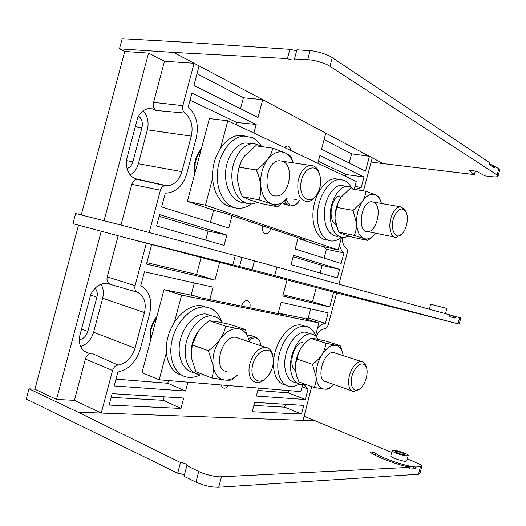 <?xml version="1.0" encoding="UTF-8"?>
<svg xmlns="http://www.w3.org/2000/svg" width="526" height="526" viewBox="0 0 526 526"><rect width="100%" height="100%" fill="white"/><g stroke="black" fill="none" stroke-linecap="round" stroke-linejoin="round"><path stroke-width="0.79" d="M302.628 384.684L300.8 391.6L159.181 379.772L141.987 372.632L164 289.609L194.377 295.836L200.123 297.617L286.216 315.205L280.706 313.549L302.443 318.006L318.92 322.931L315.574 335.627M159.181 379.772L166.361 352.67M174.441 322.201L181.615 295.119L318.92 322.931M164 289.609L181.615 295.119M280.706 313.549L280.575 314.055M353.603 371.737C347.982 382.987 353.189 395.217 360.382 388.366C365.761 383.98 368.923 371.77 366.043 366.523C362.486 361.776 358.337 363.519 353.603 371.737M359.166 389.266L353.682 391.482C348.205 391.212 346.805 379.601 351.296 370.501C354.353 364.485 357.739 361.493 361.454 361.513C363.157 361.697 364.492 362.736 365.445 364.61L366.3 367.089M252.401 366.234C249.692 379.075 259.423 385.874 267.057 377.109C272.626 370.284 274.487 363.065 272.646 355.471C269.509 344.313 254.683 351.802 252.401 366.234M265.597 378.49C262.54 381.495 259.469 382.849 256.386 382.566C250.422 381.074 248.062 375.459 249.317 365.728C252.395 354.103 257.786 347.969 265.479 347.338C268.701 347.719 270.982 349.79 272.337 353.551L273.132 357.325M315.758 336.14C313.766 330.604 310.518 327.336 306.02 326.344L305.047 326.199C295.579 325.068 283.448 337.837 279.319 354.005C275.065 370.153 279.996 385.117 289.425 386.406C292.548 386.86 295.783 386.077 299.136 384.059M304.764 326.113L300.74 324.884C291.246 323.733 279.109 336.436 274.999 352.532C270.765 368.608 275.729 383.533 285.184 384.841M221.952 322.589C219.342 314.068 214.417 308.979 207.178 307.315L205.488 307.072C192.726 305.691 177.111 320.308 172.357 339.06C167.439 357.798 174.757 375.327 187.401 377.168C191.517 377.806 195.731 377.063 200.044 374.946M202.648 305.876L200.952 305.632C188.4 304.271 173.061 318.23 168.077 336.515C162.942 354.78 169.536 372.421 181.746 375.15M305.507 384.302L300.99 384.552C292.785 383.52 288.432 370.738 291.404 357.417C294.376 343.932 303.739 333.076 311.05 333.931C314.14 334.326 316.461 336.127 318.026 339.336M295.494 370.725C287.071 364.978 294.777 341.032 302.969 342.669M295.303 382.487C287.078 381.435 282.686 368.706 285.644 355.458C288.596 342.051 297.979 331.275 305.323 332.149L308.374 333.103M204.325 375.025L199.893 374.92C188.992 373.473 182.654 358.476 186.145 342.991C189.636 327.33 201.859 314.864 211.879 315.962C216.265 316.481 219.631 318.703 221.979 322.629M193.91 372.579C182.995 371.106 176.624 356.181 180.102 340.789C183.567 325.232 195.79 312.878 205.837 313.996L211.182 315.738M297.151 359.113C297.565 355.267 298.899 351.493 301.161 347.778L305.021 343.031L310.504 338.356L315.153 338.783L325.015 340.881L340.158 345.628L335.864 345.299L325.811 343.189C325.509 346.989 324.233 350.796 321.984 354.603C319.525 358.298 316.35 361.533 312.457 364.321L297.151 359.113C295.743 362.184 295.158 365.695 295.382 369.66L296.592 375.689L298.998 381.948L314.147 387.425L324.318 389.102C326.777 389.293 328.263 389.187 328.783 388.773L331.15 386.899M325.811 343.189L310.504 338.356M312.457 364.321L316.1 376.925C316.277 380.949 315.626 384.453 314.147 387.425M342.735 352.736L340.158 345.628M305.83 342.242L301.161 347.778C296.888 354.748 294.961 362.046 295.382 369.66L295.711 372.112M335.522 353.156L333.701 352.571C323.207 350.651 315.278 381.205 326.12 381.784M343.36 355.681L341.953 350.612C340.546 347.574 338.514 345.806 335.864 345.299C331.097 344.767 326.468 347.87 321.984 354.603C317.711 361.743 315.751 369.18 316.1 376.925C316.849 384.342 319.591 388.398 324.318 389.102C327.113 389.299 329.973 388.096 332.905 385.499L333.911 384.526M192.227 344.832L198.013 331.722C201.136 327.56 204.93 323.911 209.387 320.775L216.554 321.577L229.145 324.207L245.215 329.473L238.521 328.809L225.601 326.14C224.819 330.519 222.965 334.93 220.032 339.355C216.89 343.649 213.01 347.43 208.388 350.697L192.227 344.832L191.24 357.312L195.896 371.737L211.886 377.977L224.964 380.048C228.369 380.318 230.684 380.245 231.9 379.825L237.311 375.367M225.601 326.14L209.387 320.775M208.388 350.697L213.102 365.55C213.589 370.304 213.181 374.446 211.886 377.977M237.246 375.34C233.169 378.766 229.08 380.337 224.964 380.048C218.474 379.141 214.523 374.308 213.102 365.55C212.228 356.398 214.542 347.673 220.032 339.355C225.845 331.531 232.005 328.02 238.521 328.809C243.538 329.841 246.957 333.405 248.772 339.507L245.215 329.473M198.013 331.722L197.105 333.057C193.68 338.448 191.674 344.28 191.089 350.566M239.008 338.363L235.832 337.291C221.472 334.884 212.274 370.521 227.008 371.474M316.073 336.456C318.644 331.663 321.59 329.085 324.917 328.724C326.396 328.461 327.507 327.152 328.237 324.798L336.653 292.89L287.025 279.924L282.778 295.987L329.697 306.96L312.543 301.766L316.284 287.571M287.025 279.924L219.664 262.323L214.95 280.121L196.599 274.414L201.09 257.464M168.478 380.548L167.761 383.244L185.586 391.022L187.927 382.172M209.795 299.59L213.096 287.13L144.446 271.81L140.758 285.703C149.548 291.082 152.533 300.333 149.719 313.457L140.337 348.83C136.234 361.783 128.739 369.515 117.85 372.033L114.155 385.946L185.586 391.022M191.102 295.165L194.337 282.942M196.599 274.414L146.866 262.684M167.761 383.244L115.97 379.108M219.664 262.323L151.679 244.551L146.491 264.105L214.95 280.121M111.124 397.373L163.244 400.312L164.158 396.847M163.244 400.312L180.983 408.419L183.725 398.044L112.11 393.665L109.086 405.059L180.983 408.419M254.669 402.383L252.197 411.74L301.451 414.034L303.732 405.382L254.669 402.383M258.45 388.063L256.34 396.045L305.277 399.517L288.491 392.876L257.825 390.43M305.323 318.868L308.262 317.98L325.37 323.372L328.152 312.812L281.108 302.312L278.136 313.555M253.861 405.421L284.717 407.163L285.486 404.264M288.491 392.876L289.083 390.621M308.262 317.98L310.656 308.907M284.717 407.163L301.451 414.034M305.277 399.517L308.065 388.951L304.021 384.591M302.049 386.886L308.065 388.951M329.697 306.96L333.615 292.101M312.543 301.766L283.087 294.816M276.959 266.853L274.657 275.565L239.54 266.57L241.973 257.378L450.006 314.929L449.559 316.619L454.957 318.099L455.391 316.428L460.809 317.941L459.185 324.121L458.021 323.806L459.645 317.612M336.653 292.89L459.185 324.121M241.967 257.398L127.404 226.693L75.659 213.53L72.95 223.708L124.544 237.463L239.54 266.57M262.744 418.92L163.238 415.31M146.846 414.718L101.255 413.061L74.422 400.339L56.532 399.438L34.894 389.201L78.519 225.194M151.679 244.551L146.353 243.163L135.07 285.671C134.426 288.879 135.189 291.062 137.358 292.213C144.177 295.855 146.55 302.641 144.486 312.569L135.037 348.186C131.875 357.963 126.207 363.584 118.034 365.044C115.431 365.504 113.603 367.312 112.564 370.468L85.39 359.054L74.422 400.339M85.39 359.054C86.534 355.615 88.572 353.663 91.498 353.202L118.034 365.044M137.358 292.213L106.633 283.29C99.907 283.251 94.595 287.038 90.689 294.659L79.235 337.751C78.959 346.088 82.017 351.171 88.421 352.999L91.498 353.202M109.875 284.033C107.409 282.751 106.528 280.358 107.225 276.854L135.07 285.671M118.146 235.76L107.225 276.854M101.235 231.249L56.532 399.438M112.564 370.468L101.255 413.061M311.701 386.538L303.022 420.386L274.559 419.347M317.559 328.086C320.124 325.272 322.727 323.7 325.37 323.372M221.38 384.966C221.722 386.774 222.577 387.833 223.931 388.149C225.575 388.359 227.127 387.498 228.593 385.571M249.85 307.776C250.639 303.633 249.699 301.22 247.036 300.524C244.544 300.642 242.716 302.489 241.552 306.06L241.546 306.079M274.657 275.565L458.021 323.806M454.957 318.099L452.071 315.521L455.391 316.428M235.273 255.583L232.814 264.874M80.636 346.601C87.027 344.372 91.353 339.579 93.608 332.228L102.642 298.235C103.957 292.897 103.398 288.228 100.953 284.231M79.156 339.776C83.358 339.027 86.238 336.252 87.803 331.446L96.896 297.203C97.764 293.528 97.146 290.536 95.061 288.235M445.469 313.674L446.844 308.453L430.669 304.225L429.361 309.196M452.071 315.521L450 314.942M34.894 389.201L29.015 388.839L78.124 412.22L180.503 462.512C184.153 462.985 186.441 463.919 187.368 465.306L186.861 465.635L198.775 471.487C204.239 474.413 216.587 477.273 221.472 476.766L409.951 467.325L407.505 466.753C393.981 463.656 375.17 456.285 370.679 452.445L370.462 452.123C370.403 451.459 376.037 453.162 375.978 453.557C379.91 457.193 401.555 464.945 412.391 466.516L415.816 467.029L421.819 466.319C421.826 465.385 419.945 464.129 416.184 462.564L407.302 458.882M186.861 465.635L184.041 476.313L195.955 482.145L198.775 471.487M391.692 452.419L304.1 416.29M78.124 412.22L315.416 420.833M392.14 450.71L390.792 455.851C389.194 457.133 405.263 462.176 405.763 461.177L406.808 460.763M29.015 388.839L26.3 399.05L177.676 473.196C180.609 473.512 182.811 474.228 184.291 475.346M419.906 473.624L418.486 474.248L420.445 466.799M221.472 476.766L218.704 487.247L418.486 474.248M218.704 487.247C211.399 487.332 203.818 485.63 195.955 482.145M409.951 467.325L409.504 469.021L415.376 468.705L415.816 467.029M177.676 473.196L180.503 462.512M407.505 466.753L412.391 466.516L415.376 468.705M407.183 455.792L408.196 455.483C409.254 453.951 392.508 448.902 392.159 450.637C392.061 451.19 393.382 452.018 396.131 453.129C400.648 454.799 404.33 455.687 407.183 455.792M397.873 453.09C401.496 454.372 403.79 454.819 404.75 454.431C405.368 453.563 395.782 450.67 395.591 451.663L397.873 453.09M220.67 147.767L227.824 120.763L356.26 181.431L354.182 189.307M341.466 237.502L338.179 249.949L205.456 205.179L212.616 178.15M205.456 205.179L187.394 201.392L216.797 211.215L222.676 212.471L305.981 240.389L300.366 239.133L321.412 246.168L338.179 249.949M187.394 201.392L209.355 118.593L227.824 120.763M300.517 238.554L300.366 239.133M394.842 215.226C388.806 226.93 395.177 241.934 402.285 233.564C407.249 228.619 409.064 215.811 405.447 211.025C402.081 207.297 398.544 208.697 394.842 215.226M401.476 234.34L396.124 237.377C389.891 237.989 387.577 223.609 392.547 213.944C394.835 209.44 397.446 207.053 400.371 206.79L404.619 209.203L405.835 211.649M301.161 181.753C298.005 196.546 309.558 205.903 316.606 195.014C321.333 187.078 321.978 179.359 318.532 171.851C314.055 163.441 303.186 169.365 301.161 181.753M315.863 195.981L315.685 196.211C313.207 199.61 310.452 201.419 307.414 201.642C299.899 200.518 296.795 193.693 298.104 181.168C300.307 171.805 304.39 166.564 310.347 165.434C313.411 165.276 315.922 166.788 317.868 169.957L319.538 173.948M351.467 187.703C349.665 184.212 347.351 181.792 344.53 180.444L339.671 179.451C330.058 179.576 319.663 194.015 317.73 210.545C315.666 227.068 322.504 241.02 331.945 241.046C335.088 241.079 338.185 239.882 341.243 237.45M339.434 179.465L335.2 178.741C325.561 178.853 315.166 193.22 313.253 209.683C311.214 226.141 318.092 240.047 327.56 240.086M261.652 146.603C259.114 142.375 255.938 139.357 252.132 137.549L243.775 136.03C230.894 136.793 218.349 154.21 217.363 173.527C216.206 192.851 226.667 208.612 239.231 208.296C243.328 208.224 247.273 206.803 251.06 204.029M244.84 135.978L239.021 135.406C226.325 136.162 213.937 152.921 212.682 171.851C211.274 190.787 221.137 206.771 233.472 207.31M349.152 236.227L343.327 237.732C334.207 236.089 329.887 227.528 330.367 212.057C331.465 198.762 339.684 186.276 346.871 186.382C349.244 186.309 351.335 187.23 353.137 189.136M335.897 224.786C327.001 219.947 331.742 195.613 339.921 196.198M337.449 236.476C328.296 234.826 323.944 226.305 324.397 210.913C325.476 197.691 333.708 185.284 340.927 185.395L343.978 185.902M257.825 202.536L251.224 204.029C240.034 204.009 231.486 191.26 231.854 174.737C232.15 159.148 242.269 144.196 252.033 143.822C255.182 143.585 258.082 144.466 260.732 146.478M244.971 202.786C233.761 202.753 225.181 190.064 225.522 173.639C225.792 158.155 235.904 143.309 245.695 142.954L250.981 143.677M337.186 207.441C337.455 204.147 338.672 200.827 340.835 197.474L350.02 188.617L365.886 191.26C365.728 194.508 364.577 197.848 362.427 201.28L353.064 210.4L337.186 207.441C335.641 211.051 334.937 215.002 335.069 219.296L338.547 232.111L354.248 235.385L364.012 238.567L367.878 240.474L352.367 237.206L342.774 234.109L338.547 232.111M353.064 210.4L356.556 223.543C356.641 227.922 355.872 231.867 354.248 235.385M367.878 240.474L373.716 235.477M380.291 200.044L378.687 196.777L375.531 194.87L365.886 191.26M342.281 195.567L340.835 197.474C336.725 203.851 334.806 211.123 335.069 219.296L336.456 226.607M400.371 206.79L371.58 201.747C360.875 201.28 356.819 232.499 367.615 231.591C377.129 232.282 382.619 205.456 373.611 202.155M381.56 203.496L379.41 198.46L375.531 194.87C371.093 193.108 366.727 195.245 362.427 201.28C358.324 207.796 356.365 215.219 356.556 223.543C357.128 231.624 359.613 236.628 364.012 238.567C367.523 239.725 371.04 238.403 374.551 234.603L375.689 233.228M239.277 167.189L241.368 161.134L244.564 155.952L255.721 145.781L272.698 148.148C272.12 151.764 270.43 155.532 267.642 159.444C264.624 163.277 260.817 166.781 256.228 169.964L239.277 167.189C237.877 171.581 237.384 176.341 237.805 181.47L239.626 189.827L242.262 196.599L259.022 199.834L271.541 203.963L277.662 206.79L261.074 203.536L248.857 199.545L242.262 196.599M256.228 169.964C258.608 175.007 260.107 180.208 260.732 185.56C261.087 190.8 260.521 195.56 259.022 199.834M277.662 206.79L287.452 197.934C282.475 203.746 277.169 205.758 271.541 203.963C265.505 201.373 261.902 195.238 260.732 185.56C260.074 175.612 262.382 166.906 267.642 159.444C273.191 152.586 278.997 150.39 285.053 152.869L272.698 148.148M293.35 162.869L290.937 156.584C290.096 155.578 288.136 154.342 285.053 152.869C287.853 154.203 290.155 156.538 291.95 159.865L290.944 156.597M237.943 182.601L237.805 181.47C237.18 174.632 238.258 168.09 241.04 161.844M310.347 165.434L279.273 160.746C264.677 160.857 262.185 197.539 276.715 195.935C289.326 196.31 294.744 165.894 282.804 161.377M293.284 162.863L291.95 159.865M338.974 284.086L347.14 253.144C347.66 250.738 347.344 249.048 346.187 248.075C343.623 246.227 342.327 242.749 342.301 237.653M258.029 117.449L262.73 99.69L199.084 65.928L193.91 85.422L258.029 117.449M240.507 108.698L243.393 97.79L262.73 99.69L325.798 133.157L321.564 149.18L365.531 171.134L369.443 156.307L325.798 133.157M253.887 133.078L256.175 124.438L191.872 93.102L188.19 106.962C196.376 114.576 199.038 125.004 196.198 138.239L186.835 173.514C183.166 185.389 176.565 191.905 167.025 193.068L165.348 193.035L161.666 206.915L228.738 228.054L232.038 215.607M256.175 124.438L236.845 122.505L236.253 124.741M210.413 222.281L213.622 210.15M243.393 97.79L197.007 73.758M189.991 100.196L236.845 122.505M226.884 235.063L159.628 214.608L156.61 225.976L224.142 245.405L226.884 235.063L208.086 231.065L205.692 240.099M159.174 216.311L208.086 231.065M339.618 269.345L293.521 255.327L291.056 264.657L337.344 277.978L339.618 269.345L322.122 265.459L293.153 256.721M298.163 237.765L295.191 249.002L341.164 263.493L343.945 252.947C341.821 251.336 340.335 248.666 339.5 244.945M354.958 186.355L361.211 187.512L363.985 176.973L319.9 155.492L317.842 163.284M320.124 273.027L322.122 265.459M324.062 258.102L326.403 249.258L324.134 246.779M345.628 176.414L346.121 174.533L318.361 161.318M326.403 249.258L343.945 252.947M349.179 162.968L351.585 153.829L369.443 156.307L383.237 163.632L474.38 174.599L469.475 170.7C469.422 169.596 478.127 171.443 478.759 172.561L485.228 175.901L491.323 176.637C495.367 177.111 497.616 176.927 498.076 176.085L497.129 174.961L498.747 168.78L499.667 170.036M363.985 176.973L346.121 174.533M351.585 153.829L324.101 139.594M332.254 57.643L329.96 66.329C325.988 63.422 313.884 59.813 307.697 59.701L294.475 58.984L296.894 49.819L310.077 50.706C316.238 50.904 328.303 54.678 332.254 57.643L489.956 162.915L489.515 164.599L494.433 167.86L494.874 166.19L498.747 168.78M296.644 50.785L289.859 49.345L176.539 41.712L122.17 38.707L119.468 48.859L124.728 51.482L81.247 214.95M371.165 162.047L383.237 163.632M199.084 65.928L194.101 63.284L182.851 105.667C182.193 108.908 182.877 111.38 184.902 113.083C191.254 118.429 193.384 126.122 191.286 136.142L181.865 171.66C179.103 180.484 174.191 185.198 167.123 185.81L165.157 185.671C162.896 185.856 161.311 187.374 160.404 190.215L131.809 184.324L120.987 225.056M131.809 184.324C132.808 181.227 134.577 179.583 137.122 179.392L165.631 185.704M184.902 113.083L155.979 110.46L152.461 108.875L148.687 108.632C143.999 109.336 140.343 112.354 137.727 117.673L126.306 160.647C126.095 171.147 129.883 177.407 137.654 179.438M155.979 110.46C153.671 108.599 152.875 105.904 153.585 102.36L182.851 105.667M119.468 48.859L173.685 52.449L194.101 63.284L164.5 61.272L153.585 102.36M164.5 61.272L148.588 53.119L104.03 220.742M148.588 53.119L124.728 51.482M160.404 190.215L149.18 232.525M363.459 190.859L372.283 157.82M355.247 189.485L361.211 187.512M262.757 225.904L262.75 225.924C261.961 230.447 263 233.051 265.867 233.741C268.128 233.564 269.772 231.848 270.785 228.593M290.694 150.462C290.181 147.517 288.912 146.018 286.887 145.952L284.29 147.438M294.475 58.984L294.738 59.53C293.245 60.312 290.799 60.003 287.413 58.603L173.685 52.449M329.96 66.329L497.129 174.961M494.433 167.86L491.659 164.894L494.874 166.19M289.859 49.345L287.413 58.603M475.3 171.101L474.38 174.599M130.132 174.934C134.143 172.673 136.891 168.945 138.371 163.744L147.379 129.843C149.068 122.295 147.661 115.957 143.157 110.841M126.957 168.576C129.856 167.59 131.829 165.322 132.887 161.758L141.961 127.614C142.987 122.65 141.849 118.804 138.555 116.068M491.659 164.894L489.772 163.632M296.684 199.65L293.127 198.986M295.402 199.407L295.98 199.735M156.518 317.842C153.447 322.142 151.435 326.929 150.475 332.208L150.258 341.44M252.132 269.759L254.518 260.738M124.544 237.463L146.353 243.163M102.642 298.235L144.486 312.569M93.608 332.228L135.037 348.186M87.803 331.446L81.563 328.993M96.896 297.203L90.59 295.014M248.555 338.442L254.065 336.614L256.162 337.317M249.087 340.664C251.29 338.553 253.486 337.646 255.662 337.942C257.615 338.297 259.062 339.572 260.008 341.762L260.811 345.069M247.799 335.936L250.803 335.529L252.868 336.219M375.498 455.378L375.978 453.557M201.083 149.779C198.131 153.658 196.165 158.273 195.185 163.632L194.844 173.317M307.697 59.701L310.077 50.706M147.379 129.843L191.286 136.142M138.371 163.744L181.865 171.66M132.887 161.758L126.319 160.594M141.961 127.614L135.32 126.713M470.592 171.529L470.895 170.391M472.243 170.503L471.796 172.212M297.17 203.384C295.533 205.055 293.442 205.916 290.885 205.968C288.182 205.903 286.131 204.22 284.737 200.919M299.642 200.196L298.11 202.379C292.969 207.27 289.044 206.225 286.335 199.242M288.82 205.574L282.745 202.773M361.454 361.513L333.701 352.571M351.92 390.864L324.312 381.146M366.043 366.523L365.445 364.61M265.479 347.338L235.832 337.291M272.646 355.471L272.337 353.551M150.009 342.387L149.976 331.853C151.028 326.12 153.322 321.011 156.86 316.54M305.047 326.199L300.74 324.884M205.488 307.072L200.952 305.632M311.05 333.931L305.323 332.149M300.99 384.552L297.578 383.316M211.879 315.962L205.837 313.996M199.893 374.92L194.133 372.664M341.953 350.612L341.354 348.508M304.554 343.465L305.021 343.031M248.772 339.507L248.726 339.099M84.239 351.118L88.421 352.999M222.939 387.741L223.931 388.149M247.785 335.904L250.803 335.529L254.4 336.679C257.109 337.422 258.976 339.119 260.008 341.762L260.876 345.773M419.873 473.735L421.819 466.319M408.196 455.483L406.789 460.842M394.342 237.016L365.787 231.223M405.447 211.025L404.619 209.203M318.532 171.851L317.868 169.957M194.495 174.619L194.613 163.553C195.672 157.754 197.914 152.849 201.333 148.838M339.671 179.451L335.2 178.741M243.775 136.03L239.021 135.406M346.871 186.382L340.927 185.395M343.327 237.732L339.868 236.996M252.033 143.822L245.701 142.954M251.224 204.029L245.386 202.872M379.41 198.46L378.687 196.777M134.702 178.564L167.123 185.81M264.815 233.491L265.867 233.741M165.157 185.671L137.122 179.392M499.7 169.918L498.076 176.085M360.527 187.473L354.938 186.434M285.362 204.884L282.712 202.799"/></g></svg>
